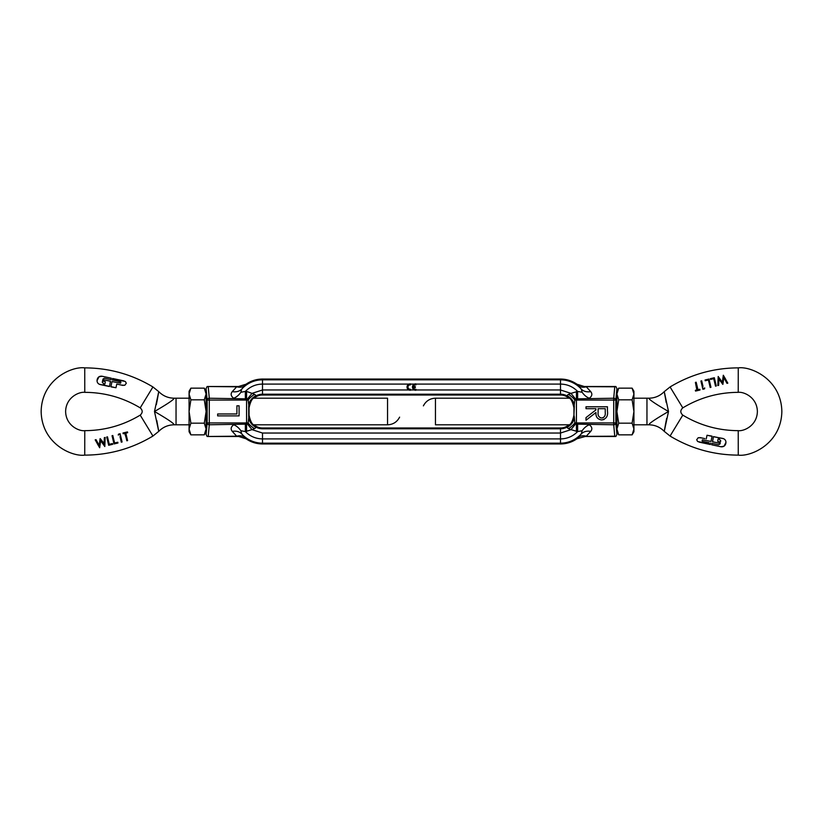 <?xml version="1.0" encoding="UTF-8"?>
<svg xmlns="http://www.w3.org/2000/svg" width="823" height="823" viewBox="0 0 823 823"><rect width="100%" height="100%" fill="white"/><g stroke="black" fill="none" stroke-linecap="round" stroke-linejoin="round"><path stroke-width="1.23" d="M412.446 387.067A3.189 3.189 0 0 1 415.965 383.888L415.965 384.855A2.232 2.232 0 0 0 413.455 386.584L415.327 386.584L415.327 387.54L413.455 387.54A2.232 2.232 0 0 0 415.965 389.279L415.965 390.246A3.189 3.189 0 0 1 412.446 387.067M407.982 387.067A2.232 2.232 0 0 1 410.533 384.855L410.533 383.888A3.189 3.189 0 0 0 407.025 387.067A3.189 3.189 0 0 0 410.533 390.246L410.533 389.279A2.232 2.232 0 0 1 407.982 387.067M238.145 386.615L246.056 384.218A28.733 28.733 0 0 1 262.506 379.043L262.506 379.835L262.506 379.043L560.494 379.043L560.494 395.009L262.506 395.009L262.506 394.217L262.506 395.009A12.767 12.767 0 0 0 254.307 397.982C252.198 398.291 250.449 401.562 249.06 407.776L248.186 400.071L247.353 399.114A1.234 1.234 0 0 0 246.571 398.836L246.571 422.929L248.186 422.929L248.947 415.224C249.256 420.08 251.005 423.752 254.194 426.242A12.767 11.831 7.4 0 1 248.69 416.633L248.69 406.367A12.767 11.831 172.6 0 1 254.194 396.758C251.005 399.237 249.256 402.91 248.947 407.776A13.559 13.559 0 0 1 262.506 394.217L262.506 389.958L262.506 394.217L560.494 394.217A13.559 13.559 0 0 1 574.053 407.776C573.744 402.91 571.995 399.237 568.806 396.758A12.767 11.831 -172.6 0 1 574.31 406.367L573.94 415.224C572.551 421.438 570.802 424.709 568.693 425.018A12.767 12.767 0 0 1 560.494 427.991L560.494 443.165L560.494 438.916L262.506 438.916L262.506 443.957A28.733 28.733 0 0 1 246.056 438.782L244.709 437.332A12.767 9.701 -47.6 0 0 236.705 436.2L207.118 436.488L206.1 434.421L206.1 429.009L204.299 434.853L206.1 431.725L206.1 411.5L204.299 423.176L206.1 429.009M409.072 384.084L262.506 384.084L262.506 379.835L262.506 389.958L252.033 393.363L254.523 394.371C255.932 394.999 255.819 395.791 254.194 396.758M253.937 424.843L254.307 425.018C252.198 424.709 250.449 421.448 249.06 415.224L249.06 407.776M206.1 397.982L206.81 411.5L206.1 425.018M206.1 397.663L206.1 393.991L204.299 399.824L206.1 411.5L206.1 388.579L207.118 386.512L236.705 386.8A12.767 9.701 -132.4 0 0 244.709 385.668L241.736 389.084L240.851 392.283L245.367 391.419L245.367 398.836L209.279 398.229L208.24 386.8M254.307 425.018A12.767 12.767 0 0 0 262.506 427.991L262.506 428.783A13.559 13.559 0 0 1 248.947 415.224L249.06 415.224M208.24 436.2L209.279 424.771A2.13 1.841 -174.8 0 1 207.149 422.929L206.1 434.421M206.1 388.579L207.149 400.071A2.13 1.841 -5.2 0 1 209.279 398.229L209.279 400.071L207.149 400.071L207.149 422.929L209.279 422.929L209.279 400.071L248.186 400.071A12.767 6.635 148.9 0 1 254.523 394.371M254.194 426.242C255.819 427.209 255.932 428.001 254.523 428.629L252.033 429.637L247.353 423.886L248.186 422.929A12.767 6.635 31.1 0 0 254.523 428.629M245.367 424.164L246.571 424.164L246.571 422.929L209.279 422.929L209.279 424.771L245.367 424.164L245.367 431.581L252.033 429.637L262.506 433.042L262.506 443.957L560.494 443.957L560.494 443.165L560.494 443.957A28.733 28.733 0 0 0 576.944 438.782L581.264 433.916L582.149 430.717L577.633 431.581L577.633 424.164L613.721 424.771L614.76 436.2L584.844 436.385M245.367 398.836L246.571 398.836L246.571 391.419L245.367 391.419C250.079 386.645 255.799 384.197 262.506 384.084L262.506 389.958L408.866 389.958M246.571 431.581L246.571 424.164A1.234 1.234 0 0 0 247.353 423.886M585.102 386.645L614.76 386.8L613.721 398.229A2.13 1.841 5.2 0 1 615.851 400.071L613.721 400.071L613.721 422.929L574.814 422.929L575.647 423.886L570.967 429.637L568.477 428.629A12.767 6.635 -31.1 0 0 574.814 422.929L574.31 416.633A12.767 11.831 -7.4 0 1 568.806 426.242C571.995 423.752 573.744 420.08 574.053 415.224A13.559 13.559 0 0 1 560.494 428.783L560.494 433.042L262.506 433.042L262.506 438.916C255.799 438.803 250.079 436.355 245.367 431.581L240.851 430.717L241.736 433.916L244.709 437.332M246.056 384.218L244.709 385.668M237.898 436.355L236.705 436.2L232.261 431.386A12.767 10.308 142.1 0 1 241.736 433.916A27.941 27.941 0 0 0 262.506 443.165L560.494 443.165A27.941 27.941 0 0 0 581.264 433.916A12.767 10.308 -142.1 0 1 590.739 431.386C592.57 429.04 592.087 426.828 589.299 424.771A12.767 8.796 123.2 0 0 582.149 430.717M232.261 431.386C230.43 429.04 230.913 426.828 233.701 424.771A12.767 8.796 -123.2 0 1 240.851 430.717M239.092 405.79L239.092 415.893L217.663 415.893L217.663 413.969L236.901 413.969L236.901 405.79L239.092 405.79M240.851 392.283A12.767 8.796 -56.8 0 1 233.701 398.229C230.913 396.172 230.43 393.96 232.261 391.614A12.767 10.308 -142.1 0 0 241.736 389.084A27.941 27.941 0 0 1 262.506 379.835L560.494 379.835L560.494 395.009A12.767 12.767 0 0 1 568.693 397.982C570.802 398.291 572.551 401.552 573.94 407.776L573.94 415.224M247.353 399.114L252.033 393.363L246.571 391.419M207.118 436.488L238.721 436.488L246.056 438.782M262.506 427.991L262.506 428.783L560.494 428.783L560.494 427.991L262.506 427.991M614.76 386.8L615.882 386.512L616.9 388.579L615.851 400.071L615.851 422.929L616.9 434.421L616.19 411.5L616.9 397.982M616.9 388.579L616.9 397.663M616.9 434.421L615.882 436.488L614.76 436.2M615.851 422.929A2.13 1.841 174.8 0 1 613.721 424.771L613.721 422.929L615.851 422.929M568.806 396.758C567.17 395.791 567.068 394.999 568.477 394.371A12.767 6.635 -148.9 0 1 574.814 400.071L573.94 407.776M568.477 394.371L570.967 393.363L575.647 399.114L574.814 400.071L613.721 400.071L613.721 398.229L577.633 398.836L577.633 391.419L582.149 392.283L581.264 389.084L576.944 384.218A28.733 28.733 0 0 0 560.494 379.043L560.494 379.835A27.941 27.941 0 0 1 581.264 389.084A12.767 10.308 -37.9 0 0 590.739 391.614L586.295 386.8A12.767 9.701 132.4 0 1 578.291 385.668M560.494 433.042L560.494 438.916C567.201 438.803 572.921 436.355 577.633 431.581L570.967 429.637L560.494 433.042M568.477 428.629C567.068 428.001 567.181 427.199 568.806 426.242M601.706 419.946C597.58 419.37 595.646 416.891 595.914 412.529L586.007 420.244L586.007 417.6L595.914 409.916L595.914 408.692L586.007 408.692L586.007 406.768L607.446 406.768L607.446 410.955C608.197 416.016 606.284 419.01 601.706 419.946L604.092 419.483M595.914 412.529L596.017 414.669M575.647 423.886A1.234 1.234 0 0 0 576.429 424.164L576.429 398.836A1.234 1.234 0 0 0 575.647 399.114M576.944 438.782L586.295 436.2A12.767 9.701 47.6 0 0 578.291 437.332M590.739 391.614C592.57 393.96 592.087 396.172 589.299 398.229A12.767 8.796 56.8 0 1 582.149 392.283M576.944 384.218L584.279 386.512L615.882 386.512M603.146 417.765L601.706 418.022C598.938 417.456 597.735 415.615 598.105 412.518L598.105 408.692L605.244 408.692L605.244 412.601C605.584 415.636 604.401 417.446 601.706 418.022L600.234 417.765M84.769 430.655L84.738 455.129C71.971 456.868 41.736 443.762 41.15 411.5C41.736 379.238 71.971 366.132 84.738 367.871L84.769 392.345C79.162 391.583 65.881 397.334 65.624 411.5C65.881 425.666 79.162 431.417 84.769 430.655C104.665 430.563 123.152 425.388 140.208 415.131C142.821 412.714 142.821 410.286 140.208 407.869C123.152 397.612 104.665 392.437 84.769 392.345M84.738 455.129C109.222 455.016 131.958 448.658 152.934 436.046L158.746 431.365L154.487 411.5C167.553 403.908 174.095 399.474 174.126 398.198L176.04 398.198L176.04 424.802L174.126 424.802C174.095 423.526 167.542 419.082 154.487 411.5L158.746 391.635L152.934 386.954C131.958 374.342 109.222 367.984 84.738 367.871M174.126 398.198C168.108 398.106 162.985 395.914 158.746 391.635L157.471 398.816M157.46 398.898L156.339 404.659M156.751 420.358L158.746 431.365C162.985 427.086 168.108 424.894 174.126 424.802M102.33 382.53L102.474 381.255M104.099 381.419L103.544 381.018L104.068 379.887L110.436 381.234L110.457 382.17M103.544 381.018L104.068 379.887L110.436 381.234L109.562 386.378L99.367 384.3M97.021 380.689L98.955 376.821L102.031 376.234L111.3 378.21L110.992 379.65L109.685 379.372M112.586 378.837L125.343 381.481L126.31 383.261L124.767 385.298L121.506 385.113M125.343 381.481L126.31 383.261L124.767 385.298M111.054 386.872L115.981 387.746L110.92 386.666L112.01 381.574L120.631 383.179L112.01 381.574L110.92 386.666M123.892 380.884L112.658 378.498L112.36 379.938L120.035 381.563L120.899 381.995L120.631 383.179L120.899 381.995L117.308 380.987M253.875 424.802L387.551 424.802L387.551 398.198L253.875 398.198M125.878 436.818L124.674 433.402M123.862 433.587L123.193 433.752L123.008 432.98L127.472 431.921L127.658 432.692L125.816 433.124L127.596 440.603L126.824 440.778L125.045 433.31L123.193 433.752L123.008 432.98L127.472 431.921L127.658 432.692L127.472 431.921M127.38 439.698L127.596 440.603L126.824 440.778L127.596 440.603M118.224 434.997L118.543 434.112L118.224 434.997L119.53 434.688L118.224 434.997L118.543 434.112L120.117 433.742L122.082 441.982L121.31 442.167L119.983 436.581M114.15 441.149L114.592 443L117.771 442.239L117.956 443.011L114.006 443.947L112.041 435.696L112.802 435.511L114.592 443L117.771 442.239L117.956 443.011L114.006 443.947M109.264 444.327L112.442 443.566L112.628 444.338L108.677 445.274L106.712 437.023L107.484 436.838L109.264 444.327L112.442 443.566L112.628 444.338L108.677 445.274L107.185 439.009M107.484 436.838L106.712 437.023L107.484 436.838L108.821 442.476M104.819 446.354L100.653 440.686L99.686 447.753L97.258 443.638M99.686 447.753L95.18 439.852L96.034 439.647L97.289 441.951M96.034 439.647L95.18 439.852L96.034 439.647L99.182 445.418L100.087 438.68L102.206 441.519M99.902 440.079L100.252 438.649L104.099 443.556M104.079 444.255L104.326 437.671L105.149 437.826M104.326 437.671L105.169 437.476L104.809 446.529L100.653 440.686M123.1 385.431L116.753 384.104L115.981 387.746M104.47 378.261L103.06 378.981L104.47 378.261L110.992 379.65L111.3 378.21L102.031 376.234C99.552 375.967 97.947 377.006 97.217 379.372L97.104 379.876C96.836 382.273 97.855 383.827 100.139 384.547L109.366 386.512M103.06 378.981L102.546 380.926M102.361 382.067L103.677 383.857M105.231 382.366L104.86 384.104L103.338 383.775M122.082 441.982L121.31 442.167M118.543 434.112L120.117 433.742M112.041 435.696L112.802 435.511M103.76 381.347L105.375 381.687M206.1 391.275L204.299 388.147L190.885 388.147L189.074 391.275L189.074 431.725L190.885 434.853L189.074 429.009L190.885 423.176L189.074 411.5L190.885 399.824L189.074 393.991L190.885 388.147M190.267 433.7L190.885 434.853L204.299 434.853M190.885 423.176L204.299 423.176M190.885 399.824L204.299 399.824M204.299 388.147L206.1 393.991M738.231 392.345L738.262 367.871C751.029 366.132 781.264 379.238 781.85 411.5C781.264 443.762 751.029 456.868 738.262 455.129L738.231 430.655C743.838 431.417 757.119 425.666 757.376 411.5C757.119 397.334 743.838 391.583 738.231 392.345C718.335 392.437 699.848 397.612 682.792 407.869C680.179 410.286 680.179 412.714 682.792 415.131C699.848 425.388 718.335 430.563 738.231 430.655M738.262 367.871C713.778 367.984 691.042 374.342 670.066 386.954L664.254 391.635L668.513 411.5C655.447 419.092 648.905 423.526 648.874 424.802L646.96 424.802L646.96 398.198L648.874 398.198C648.905 399.474 655.458 403.918 668.513 411.5L664.254 431.365L670.066 436.046C691.042 448.658 713.778 455.016 738.262 455.129M648.874 424.802C654.892 424.894 660.015 427.086 664.254 431.365L665.529 424.184M665.54 424.102L666.661 418.341M666.249 402.642L664.254 391.635C660.015 395.914 654.892 398.106 648.874 398.198M720.67 440.47L720.526 441.745M718.901 441.581L719.456 441.982L718.932 443.113L712.564 441.766L712.543 440.83M719.456 441.982L718.932 443.113L712.564 441.766L713.438 436.622L723.633 438.7M725.979 442.311L724.045 446.179L720.969 446.766L711.7 444.79L712.008 443.35L713.315 443.628M710.414 444.163L697.657 441.519L696.69 439.739L698.233 437.702L701.494 437.887M697.657 441.519L696.69 439.739L698.233 437.702M711.946 436.128L707.019 435.254L712.08 436.334L710.99 441.426L702.369 439.821L710.99 441.426L712.08 436.334M702.101 441.005L702.369 439.821L702.101 441.005L702.965 441.437L702.101 441.005M569.125 398.198L435.449 398.198L435.449 424.802L569.125 424.802M697.503 387.798L697.955 389.691L699.807 389.248L699.992 390.02L695.528 391.079L695.342 390.308L696.021 390.153M696.814 389.958L695.404 382.397L696.176 382.222L697.955 389.691L699.807 389.248L699.992 390.02L695.528 391.079L695.342 390.308L697.184 389.876M695.62 383.302L695.404 382.397L696.176 382.222M704.509 388.065L704.457 388.888L702.883 389.258L700.918 381.018L701.69 380.833L703.017 386.419M703.47 388.312L704.776 388.003L704.457 388.888L704.776 388.003L704.457 388.888L702.883 389.258M700.918 381.018L701.69 380.833L700.918 381.018M708.85 381.851L708.408 380L705.229 380.761L705.044 379.989L708.994 379.053L710.959 387.304L710.198 387.489L708.408 380L705.229 380.761L705.044 379.989L708.994 379.053M713.736 378.673L710.558 379.434L710.372 378.662L714.323 377.726L716.288 385.977L715.516 386.162L713.736 378.673L710.558 379.434L710.372 378.662L714.323 377.726L715.815 383.991M715.516 386.162L716.288 385.977L715.516 386.162L714.179 380.524M718.181 376.646L722.347 382.314L723.314 375.247L725.742 379.362M723.314 375.247L727.82 383.148L726.966 383.353L725.711 381.049M724.621 379.053L724.261 378.395M723.098 382.921L722.748 384.351L720.794 381.481M727.82 383.148L726.966 383.353L723.818 377.582L722.913 384.32L718.911 379.208M718.695 384.855L717.851 385.174M718.921 378.745L718.674 385.329L717.831 385.524L718.191 376.471L722.347 382.314L722.543 380.864M709.107 442.743L702.965 441.437M699.9 437.569L704.879 438.608M711.936 443.7L711.7 444.79L720.969 446.766C723.448 447.033 725.053 445.994 725.783 443.628L725.896 443.124L725.783 443.628M718.53 444.739L719.94 444.019L718.53 444.739L712.008 443.35M720.269 442.98L719.94 444.019M720.639 440.933L719.323 439.143M718.438 438.957L717.985 439.575M717.769 440.634L718.14 438.896L719.662 439.225M713.418 436.715L722.861 438.453C725.145 439.173 726.164 440.727 725.896 443.124M710.959 387.304L710.198 387.489M710.558 379.434L710.372 378.662M718.674 385.329L717.831 385.524M699.108 442.116L710.342 444.502L710.64 443.062M707.019 435.254L706.247 438.896M719.24 441.653L717.625 441.313M632.115 434.853L633.926 429.009L633.926 411.5L632.115 423.176L633.926 429.009L633.926 431.725L632.115 434.853L618.701 434.853L616.9 431.725L616.9 429.009L618.701 423.176L616.9 411.5L618.701 399.824L632.115 399.824L633.926 411.5L633.926 391.275L632.115 388.147L633.926 393.991L632.115 399.824M618.701 434.853L616.9 429.009L616.9 393.991L618.701 388.147L632.115 388.147M618.701 399.824L616.9 393.991L616.9 391.275L618.701 388.147M632.115 423.176L618.701 423.176M415.965 384.084L560.494 384.084C567.201 384.197 572.921 386.645 577.633 391.419L570.967 393.363L560.494 389.958L415.965 389.958M414.298 389.958L410.533 389.958M410.533 384.084L414.504 384.084M236.705 386.8L232.261 391.614M586.295 436.2L590.739 431.386M576.429 431.581L576.429 424.164L577.633 424.164M577.633 398.836L576.429 398.836L576.429 391.419M152.934 386.954L140.208 407.869M140.208 415.131L152.934 436.046M670.066 436.046L682.792 415.131M682.792 407.869L670.066 386.954M238.721 386.512L207.118 386.512M584.279 436.488L615.882 436.488M176.04 424.802L189.609 424.802M387.551 424.802C393.055 424.575 397.067 422.024 399.608 417.138M176.04 398.198L189.609 398.198M646.96 398.198L633.391 398.198M435.449 398.198C429.945 398.425 425.933 400.976 423.392 405.862M646.96 424.802L633.391 424.802"/></g></svg>
